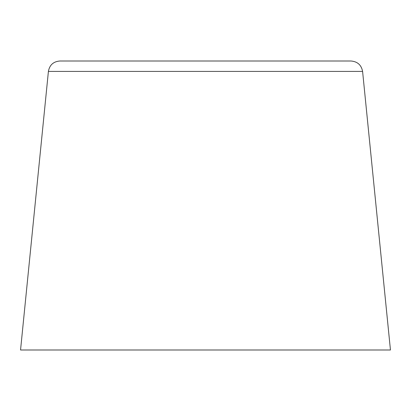 <?xml version="1.0" encoding="UTF-8"?>
<svg xmlns="http://www.w3.org/2000/svg" width="411" height="411" viewBox="0 0 411 411"><rect width="100%" height="100%" fill="white"/><g stroke="black" fill="none" stroke-linecap="round" stroke-linejoin="round"><path stroke-width="0.62" d="M20.55 349.992L390.45 349.992L362.594 71.416C361.377 65.051 357.544 61.583 351.092 61.008L59.908 61.008C53.399 61.522 49.567 64.995 48.406 71.416L20.55 349.992M48.406 71.416L362.594 71.416"/></g></svg>
